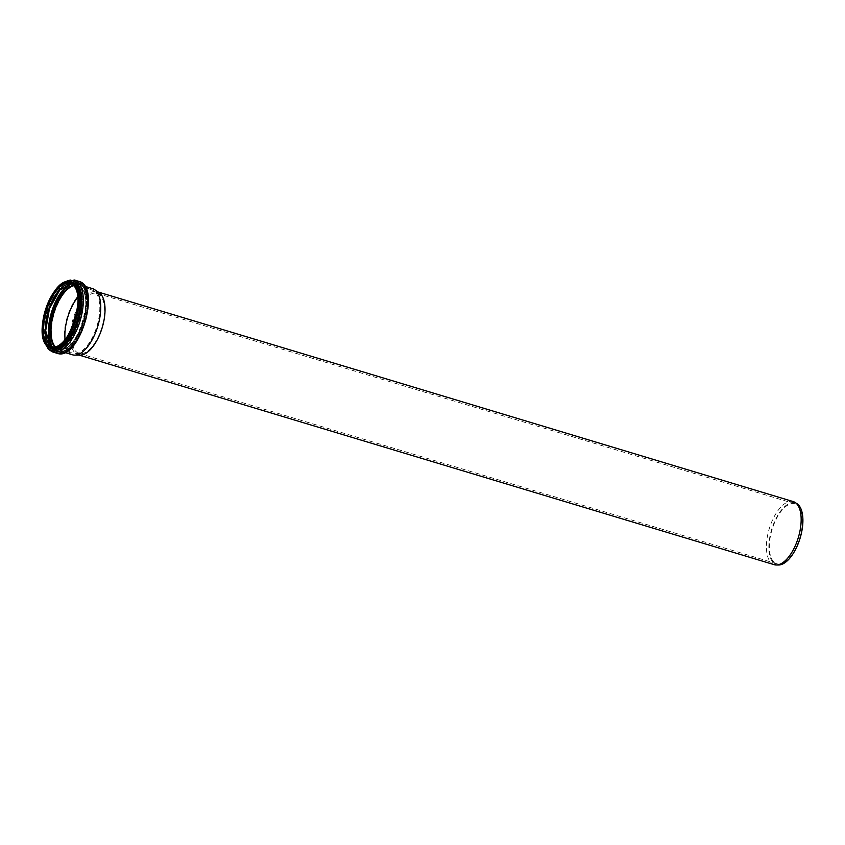 <?xml version="1.0" encoding="UTF-8"?>
<svg xmlns="http://www.w3.org/2000/svg" width="845" height="845" viewBox="0 0 845 845"><rect width="100%" height="100%" fill="white"/><g stroke="black" fill="none" stroke-linecap="round" stroke-linejoin="round"><path stroke-width="0.63" stroke-dasharray="4.22 3.17" d="M778.636 564.999A32.279 14.883 106.8 0 1 773.281 562.633A32.279 14.883 106.8 0 1 773.735 523.53A32.279 14.883 106.8 0 1 797.099 503.778M774.273 564.703A32.944 15.189 106.8 0 1 770.925 562.59A32.944 15.189 106.8 0 1 770.566 524.819A32.944 15.189 106.8 0 1 793.297 501.613M773.65 561.788A31.339 14.449 106.8 0 1 773.302 525.854A31.339 14.449 106.8 0 1 794.934 503.789A31.339 14.449 106.8 0 1 799.719 537.959A31.339 14.449 106.8 0 1 776.84 563.795A31.339 14.449 106.8 0 1 773.65 561.788M77.075 311.425A31.339 14.449 106.8 0 1 97.069 293.363A31.339 14.449 106.8 0 1 98.907 294.24A31.339 14.449 106.8 0 1 101.854 327.543A31.339 14.449 106.8 0 1 80.993 353.664A31.339 14.449 106.8 0 1 78.976 353.368A31.339 14.449 106.8 0 1 75.796 351.362A31.339 14.449 106.8 0 1 72.3 327.268M80.275 355.101A32.944 15.189 106.8 0 1 78.152 354.794A32.944 15.189 106.8 0 1 74.804 352.692A32.944 15.189 106.8 0 1 74.445 314.921A32.944 15.189 106.8 0 1 97.175 291.715A32.944 15.189 106.8 0 1 99.108 292.634M77.835 297.218A33.124 15.273 106.8 0 1 91.915 289.941A33.124 15.273 106.8 0 1 93.858 290.86A33.124 15.273 106.8 0 1 96.974 326.064A33.124 15.273 106.8 0 1 74.909 353.675A33.124 15.273 106.8 0 1 72.786 353.379A33.124 15.273 106.8 0 1 69.417 351.245A33.124 15.273 106.8 0 1 65.076 339.521M73.821 285.716A33.124 15.273 106.8 0 1 78.036 285.758A33.124 15.273 106.8 0 1 83.095 321.882A33.124 15.273 106.8 0 1 58.907 349.186A33.124 15.273 106.8 0 1 55.548 347.063A33.124 15.273 106.8 0 1 55.379 346.883M55.517 347.126A33.187 15.305 106.8 0 1 55.316 346.904A33.187 15.305 106.8 0 0 55.495 347.115A33.187 15.305 106.8 0 0 58.896 349.249A33.187 15.305 106.8 0 1 55.495 347.115M58.865 349.238C76.747 357.076 97.259 289.043 78.025 285.684A33.187 15.305 106.8 0 0 73.769 285.663A33.187 15.305 106.8 0 1 78.057 285.695A33.187 15.305 106.8 0 1 83.127 321.892A33.187 15.305 106.8 0 1 58.896 349.249L58.896 349.249A33.187 15.305 106.8 0 0 83.095 321.882A33.187 15.305 106.8 0 0 78.025 285.684L78.057 285.695M72.533 354.805A34.571 15.939 106.8 0 1 69.015 352.587A34.571 15.939 106.8 0 1 68.635 312.946A34.571 15.939 106.8 0 1 92.496 288.61M73.357 285.23A33.568 15.474 106.8 0 1 83.021 321.449A33.568 15.474 106.8 0 1 54.999 347.348A33.568 15.474 106.8 0 1 54.714 347.041M71.656 283.931A35.574 16.393 106.8 0 1 84.268 319.885A35.574 16.393 106.8 0 1 54.069 349.091A35.574 16.393 106.8 0 1 52.58 347.179M70.209 283.73A36.134 16.657 106.8 0 1 77.856 282.557A36.134 16.657 106.8 0 1 83.37 321.966A36.134 16.657 106.8 0 1 56.995 351.752A36.134 16.657 106.8 0 1 53.319 349.429A36.134 16.657 106.8 0 1 51.27 346.545M50.024 348.436A36.134 16.657 106.8 0 1 49.623 307.01A36.134 16.657 106.8 0 1 74.55 281.565A36.134 16.657 106.8 0 1 80.074 320.973A36.134 16.657 106.8 0 1 53.689 350.749A36.134 16.657 106.8 0 1 50.024 348.436M49.707 347.791A35.596 16.404 106.8 0 1 59.615 288.726A35.596 16.404 106.8 0 1 81.479 311.488A35.596 16.404 106.8 0 1 49.707 347.791M64.938 285.367A33.737 15.548 106.8 0 1 79.356 316.548A33.737 15.548 106.8 0 1 50.246 346.08A33.737 15.548 106.8 0 1 47.785 342.267M70.293 283.35L71.36 283.772A33.187 15.305 106.8 0 1 72.469 284.004A33.187 15.305 106.8 0 1 77.539 320.202A33.187 15.305 106.8 0 1 53.309 347.57A33.187 15.305 106.8 0 1 52.232 347.147L51.122 346.904M76.43 290.067A33.187 15.305 106.8 0 1 59.953 344.707M47.193 346.07A34.634 15.96 106.8 0 1 44.088 315.565A34.634 15.96 106.8 0 1 61.125 284.533M48.44 346.439A34.634 15.96 106.8 0 1 48.059 306.735A34.634 15.96 106.8 0 1 71.952 282.346C55.728 274.857 33.779 334.229 48.577 346.524L51.957 348.668A34.634 15.96 106.8 0 1 48.44 346.439M49.992 348.034A34.994 16.129 106.8 0 1 48.651 346.872A34.994 16.129 106.8 0 1 47.404 309.238A34.994 16.129 106.8 0 1 69.966 281.786M45.429 343.841A36.493 16.826 106.8 0 1 46.359 310.802A36.493 16.826 106.8 0 1 63.85 282.758M52.654 351.942A37.571 17.322 106.8 0 1 48.841 349.534A37.571 17.322 106.8 0 1 48.429 306.46A37.571 17.322 106.8 0 1 74.349 280.001M57.217 353.326A37.571 17.322 106.8 0 1 53.404 350.918A37.571 17.322 106.8 0 1 52.992 307.833A37.571 17.322 106.8 0 1 78.912 281.374M54.883 350.221A36.451 16.805 106.8 0 1 65.023 289.729A36.451 16.805 106.8 0 1 87.415 313.041A36.451 16.805 106.8 0 1 54.883 350.221M55.58 348.911A34.941 16.108 106.8 0 1 65.308 290.912A34.941 16.108 106.8 0 1 86.771 313.263A34.941 16.108 106.8 0 1 55.58 348.911M56.076 348.679A34.571 15.939 106.8 0 1 55.696 309.048A34.571 15.939 106.8 0 1 79.546 284.702A34.571 15.939 106.8 0 1 84.827 322.399A34.571 15.939 106.8 0 1 59.594 350.897A34.571 15.939 106.8 0 1 56.076 348.679M78.976 353.368L776.84 563.795M97.069 293.363L794.934 503.789M78.152 354.794L79.176 355.111M97.175 291.715L98.189 292.021M98.907 294.24L93.858 290.86M80.993 353.664L74.909 353.675M58.907 349.186L72.786 353.379M78.036 285.758L91.915 289.941M77.856 282.557C99.467 287.152 77.539 359.875 56.995 351.752L49.813 348.309C34.37 334.895 56.446 274.107 74.55 281.565L77.856 282.557M62.234 283.645L53.129 294.873L46.285 310.78L43.19 327.818L44.574 342.214M84.891 286.318L79.546 284.702C99.594 288.219 78.236 359.051 59.594 350.897L64.928 352.513"/><path stroke-width="1.27" d="M98.189 292.021L793.297 501.613A32.944 15.189 106.8 0 1 795.229 502.532L797.099 503.778A32.279 14.883 106.8 0 1 800.13 538.085A32.279 14.883 106.8 0 1 778.636 564.999L776.386 564.999A32.944 15.189 106.8 0 1 774.273 564.703L79.176 355.111M795.229 502.532A32.944 15.189 106.8 0 1 798.324 537.536A32.944 15.189 106.8 0 1 776.386 564.999M72.3 327.268A31.339 14.449 106.8 0 1 77.075 311.425M84.891 286.318L92.496 288.61A34.571 15.939 106.8 0 1 94.513 289.571L99.108 292.634A32.944 15.189 106.8 0 1 102.203 327.638A32.944 15.189 106.8 0 1 80.275 355.101L74.751 355.122A34.571 15.939 106.8 0 1 72.533 354.805L64.928 352.513M65.076 339.521A33.124 15.273 106.8 0 1 77.835 297.218M55.379 346.883A33.124 15.273 106.8 0 1 53.848 313.062A33.124 15.273 106.8 0 1 73.821 285.716M55.316 346.904A33.187 15.305 106.8 0 1 53.826 313.051A33.187 15.305 106.8 0 1 73.779 285.673A33.187 15.305 106.8 0 0 53.795 313.041A33.187 15.305 106.8 0 0 55.295 346.904M94.513 289.571A34.571 15.939 106.8 0 1 97.766 326.307A34.571 15.939 106.8 0 1 74.751 355.122M54.714 347.041A33.568 15.474 106.8 0 1 53.277 312.893A33.568 15.474 106.8 0 1 73.357 285.23M52.58 347.179A35.574 16.393 106.8 0 1 52.242 312.576A35.574 16.393 106.8 0 1 71.656 283.931M51.27 346.545A36.134 16.657 106.8 0 1 51.471 312.344A36.134 16.657 106.8 0 1 70.209 283.73M47.785 342.267A33.737 15.548 106.8 0 1 48.514 311.456A33.737 15.548 106.8 0 1 64.938 285.367M49.929 345.436A33.187 15.305 106.8 0 1 49.147 308.552A33.187 15.305 106.8 0 1 71.339 283.772L59.731 290.088L49.443 308.71L45.683 330.744L50.14 345.563L52.253 347.147A33.187 15.305 106.8 0 1 49.929 345.436M59.953 344.707A33.187 15.305 106.8 0 1 51.122 346.904A33.187 15.305 106.8 0 1 47.753 344.781A33.187 15.305 106.8 0 1 47.383 306.724A33.187 15.305 106.8 0 1 70.293 283.35A33.187 15.305 106.8 0 1 76.43 290.067M47.246 345.045A33.599 15.495 106.8 0 1 56.594 289.265A33.599 15.495 106.8 0 1 77.233 310.759A33.599 15.495 106.8 0 1 47.246 345.045M47.003 345.594A34.222 15.78 106.8 0 1 56.52 288.8A34.222 15.78 106.8 0 1 77.55 310.685A34.222 15.78 106.8 0 1 47.003 345.594M61.125 284.533A34.634 15.96 106.8 0 1 70.705 281.976A34.634 15.96 106.8 0 1 75.987 319.737A34.634 15.96 106.8 0 1 50.711 348.288A34.634 15.96 106.8 0 1 47.193 346.07M71.952 282.346A34.634 15.96 106.8 0 1 77.244 320.118A34.634 15.96 106.8 0 1 51.957 348.668L47.056 345.985C32.258 333.226 53.552 274.762 70.705 281.976L71.952 282.346M69.966 281.786A34.994 16.129 106.8 0 1 77.751 320.266A34.994 16.129 106.8 0 1 49.992 348.034M63.85 282.758A36.493 16.826 106.8 0 1 79.768 316.072A36.493 16.826 106.8 0 1 48.218 348.256A36.493 16.826 106.8 0 1 45.429 343.841M62.234 283.645L74.349 280.001A37.571 17.322 106.8 0 1 80.085 320.973A37.571 17.322 106.8 0 1 52.654 351.942L57.217 353.326A37.571 17.322 106.8 0 0 84.648 322.346A37.571 17.322 106.8 0 0 78.912 281.374C101.77 286.645 79.176 361.565 57.217 353.326M70.293 283.35C89.517 286.708 69.005 354.742 51.122 346.904M44.574 342.214L48.429 349.291L52.654 351.942M74.349 280.001L78.912 281.374"/></g></svg>

